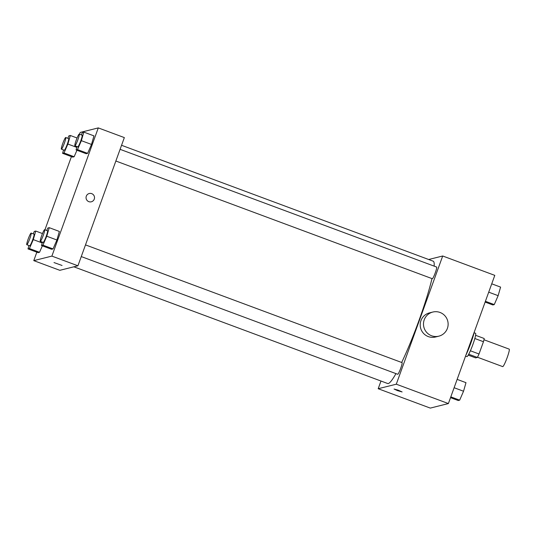 <?xml version="1.0" encoding="UTF-8"?>
<svg xmlns="http://www.w3.org/2000/svg" width="536" height="536" viewBox="0 0 536 536"><rect width="100%" height="100%" fill="white"/><g stroke="black" fill="none" stroke-linecap="round" stroke-linejoin="round"><path stroke-width="0.8" d="M477.455 357.231L502.701 366.617A9.326 1.052 -69.6 0 0 506.935 358.242A9.326 1.052 -69.6 0 0 509.2 349.137L483.954 339.75M474.829 338.511L483.459 341.727A12.033 1.36 -69.6 0 0 484.196 338.504L475.6 335.308M483.459 341.727L479.017 353.988A12.033 1.36 -69.6 0 1 477.342 357.445L475.606 357.874L468.223 355.127M468.725 354.236L477.342 357.445M474.132 332.782L475.553 333.312A12.429 1.4 110.4 0 1 472.698 345.003A12.429 1.4 110.4 0 1 467.003 356.614A12.429 1.4 110.4 0 1 466.89 356.614L465.563 356.118M470.387 350.779L479.017 353.988M465.905 355.167A18.646 2.104 -69.6 0 0 474.407 331.69M428.666 259.504L442.696 255.994L494.795 275.37L448.384 403.561L430.281 408.097L378.188 388.721L380.975 381.029M442.696 255.994L396.292 384.191L448.384 403.561M396.292 384.191L378.188 388.721M397.524 390.63L394.074 389.036L398.201 390.181L402.107 391.943L397.524 390.63M73.861 266.807L387.695 383.528A65.265 7.363 -69.6 0 0 395.95 373.612M401.665 362.477A65.265 7.363 -69.6 0 0 431.976 278.586M434.16 266.131A65.265 7.363 -69.6 0 0 433.188 261.186L121.551 145.283M115.856 161.014L432.318 278.713A6.218 0.704 -69.6 0 0 435.145 273.132A6.218 0.704 -69.6 0 0 436.652 267.062L120.091 149.33M81.264 256.577L397.725 374.275A6.218 0.704 -69.6 0 0 400.553 368.694A6.218 0.704 -69.6 0 0 402.06 362.624L85.492 244.892M438.83 336.173L435.534 336.997A12.429 12.315 -104.1 0 1 420.572 327.925A12.429 12.315 -104.1 0 1 429.497 312.877L432.793 312.053A12.429 12.315 -104.1 0 1 447.386 328.414A12.429 12.315 -104.1 0 1 423.862 327.101A12.429 12.315 -104.1 0 1 432.793 312.053M79.529 134.241L80.186 132.439L98.289 127.903L124.339 137.591L77.928 265.789L59.831 270.318L33.781 260.63L36.837 252.181M98.289 127.903L51.885 256.101L77.928 265.789M51.885 256.101L33.781 260.63M62.049 265.467L54.009 262.56M81.338 134.911L82.403 132.466L83.824 132.111L93.954 135.876L91.502 144.439L87.629 153.356L86.202 153.718L87.629 153.356L91.502 144.439L81.372 140.673L77.499 149.591L76.072 149.946L77.037 146.576M42.351 245.836L39.537 252.302L38.116 252.657L39.537 252.302L42.351 245.836M44.937 229.81L71.429 156.619M46.746 230.48L47.804 228.028L49.232 227.673L59.362 231.445L56.91 240.001L53.031 248.925L51.61 249.28L53.031 248.925L56.91 240.001L46.779 236.235L42.907 245.153L41.48 245.515L42.445 242.145M76.943 150.274L74.136 156.74L72.708 157.095L74.136 156.74L76.943 150.274M89.244 193.509A4.275 4.234 -104.1 0 1 94.262 199.131A4.275 4.234 -104.1 0 1 86.175 198.682A4.275 4.234 -104.1 0 1 93.425 194.803A4.275 4.234 -104.1 0 1 91.321 201.797M67.844 138.295L68.903 135.843L70.33 135.487L67.878 144.05L64.005 152.968L62.578 153.329L63.543 149.959M61.392 149.155L64.287 150.234A6.218 0.704 -69.6 0 0 67.114 144.653A6.218 0.704 -69.6 0 0 68.621 138.583L65.727 137.504A6.218 0.704 -69.6 0 0 62.739 143.534A6.218 0.704 -69.6 0 0 61.392 149.155A6.218 0.704 -69.6 0 0 64.219 143.574A6.218 0.704 -69.6 0 0 65.727 137.504M67.878 144.05L76.809 147.373M64.005 152.968L74.136 156.74M62.578 153.329L72.708 157.095M70.33 135.487L77.07 137.993M83.824 132.111L81.372 140.673M74.886 145.779L77.78 146.857A6.218 0.704 -69.6 0 0 80.608 141.276A6.218 0.704 -69.6 0 0 82.115 135.206L79.221 134.127A6.218 0.704 -69.6 0 0 76.233 140.157A6.218 0.704 -69.6 0 0 74.886 145.779A6.218 0.704 -69.6 0 0 77.713 140.198A6.218 0.704 -69.6 0 0 79.221 134.127M77.499 149.591L87.629 153.356M76.072 149.946L86.202 153.718M93.954 135.876L91.502 144.439M33.245 233.857L34.311 231.411L35.738 231.05L33.286 239.612L29.406 248.537L27.986 248.892L28.951 245.522M26.8 244.718L29.694 245.796A6.218 0.704 -69.6 0 0 32.515 240.215A6.218 0.704 -69.6 0 0 34.029 234.145L31.135 233.073A6.218 0.704 -69.6 0 0 28.147 239.103A6.218 0.704 -69.6 0 0 26.8 244.718A6.218 0.704 -69.6 0 0 29.627 239.143A6.218 0.704 -69.6 0 0 31.135 233.073M33.286 239.612L42.217 242.935M29.406 248.537L39.537 252.302M27.986 248.892L38.116 252.657M35.738 231.05L42.478 233.555M49.232 227.673L46.779 236.235M40.294 241.341L43.188 242.419A6.218 0.704 -69.6 0 0 46.016 236.838A6.218 0.704 -69.6 0 0 47.523 230.768L44.629 229.689A6.218 0.704 -69.6 0 0 41.641 235.726A6.218 0.704 -69.6 0 0 40.294 241.341A6.218 0.704 -69.6 0 0 43.121 235.76A6.218 0.704 -69.6 0 0 44.629 229.689M42.907 245.153L53.031 248.925M41.48 245.515L51.61 249.28M59.362 231.445L56.91 240.001M491.733 283.819L500.591 287.108L498.138 295.671L494.259 304.589L492.832 304.95L485.12 302.076M488.711 292.167L498.138 295.671M485.408 301.299L494.259 304.589M457.141 379.381L465.992 382.671L463.54 391.233L459.667 400.158L458.24 400.513L450.528 397.645M454.119 387.729L463.54 391.233M450.81 396.861L459.667 400.158"/></g></svg>
